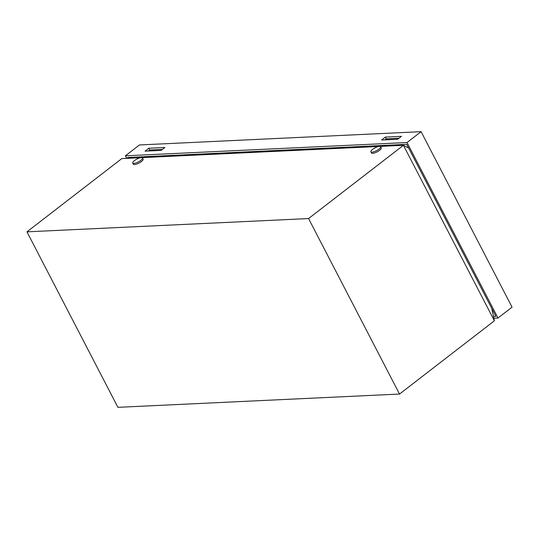 <?xml version="1.0" encoding="UTF-8"?>
<svg xmlns="http://www.w3.org/2000/svg" width="539" height="539" viewBox="0 0 539 539"><rect width="100%" height="100%" fill="white"/><g stroke="black" fill="none" stroke-linecap="round" stroke-linejoin="round"><path stroke-width="0.81" d="M379.53 146.365A5.505 1.59 152.6 0 1 380.669 146.729A5.505 1.59 152.6 0 1 377.839 149.923A5.505 1.59 152.6 0 1 372.031 152.16A5.505 1.59 152.6 0 1 370.893 151.796A5.505 1.59 152.6 0 1 373.722 148.609A5.505 1.59 152.6 0 1 379.53 146.365M380.669 146.729L381.275 147.902A5.505 1.59 152.6 0 1 378.445 151.088A5.505 1.59 152.6 0 1 372.638 153.332A5.505 1.59 152.6 0 1 371.499 152.968L370.893 151.796M141.366 157.604A5.505 1.59 152.6 0 1 142.505 157.967A5.505 1.59 152.6 0 1 139.675 161.154A5.505 1.59 152.6 0 1 133.867 163.391A5.505 1.59 152.6 0 1 132.729 163.034A5.505 1.59 152.6 0 1 135.565 159.84A5.505 1.59 152.6 0 1 141.366 157.604M142.505 157.967L143.111 159.133A5.505 1.59 152.6 0 1 140.281 162.327A5.505 1.59 152.6 0 1 134.474 164.563A5.505 1.59 152.6 0 1 133.335 164.2L132.729 163.034M399.527 394.049L308.564 218.558L26.95 231.837L117.913 407.329L399.527 394.049L494.391 320.799L403.428 145.308L380.143 146.406M139.756 156.937L139.426 157.759M26.95 231.837L121.814 158.587L140.578 157.705M491.75 308.382L494.391 320.799M378.742 146.473L141.979 157.637M408.677 148.11L403.428 145.308L308.564 218.558M126.726 158.358L125.405 155.811L407.019 142.532L497.982 318.023L493.845 318.219M127.932 158.304L127.527 157.509L406.723 144.344L495.867 316.326L493.461 316.433M407.019 142.532L421.087 131.671L512.05 307.163L497.982 318.023M397.694 139.23L401.447 136.333L385.351 137.095L381.605 139.992L397.694 139.23M161.141 150.388L164.894 147.491L148.798 148.252L145.052 151.149L161.141 150.388M125.405 155.811L139.473 144.951L421.087 131.671M384.994 139.83L386.261 138.853L398.968 138.253M148.441 150.987L149.707 150.01L162.414 149.411M149.707 150.01L148.798 148.252M386.261 138.853L385.351 137.095"/></g></svg>
